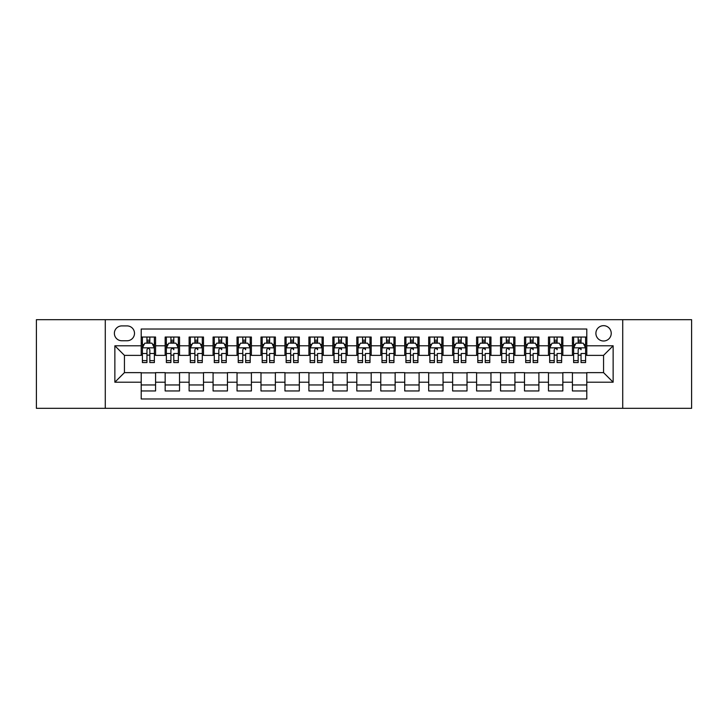<?xml version="1.0" encoding="UTF-8"?>
<svg xmlns="http://www.w3.org/2000/svg" width="728" height="728" viewBox="0 0 728 728"><rect width="100%" height="100%" fill="white"/><g stroke="black" fill="none" stroke-linecap="round" stroke-linejoin="round"><path stroke-width="1.09" d="M603.558 325.671A7.662 7.662 0 0 0 595.895 333.333A7.662 7.662 0 0 0 603.558 341.004A7.662 7.662 0 0 0 611.229 333.333A7.662 7.662 0 0 0 603.558 325.671M622.722 408.317L691.6 408.317L691.6 319.683L622.722 319.683L622.722 408.317L105.278 408.317L105.278 319.683L36.4 319.683L36.4 408.317L105.278 408.317M586.795 337.046L572.417 337.046L572.417 345.791L562.835 345.791L562.835 355.373L572.417 355.373L572.417 345.791M562.835 345.791L562.835 337.046L548.466 337.046L548.466 345.791L538.884 345.791L538.884 355.373L548.466 355.373L548.466 345.791M538.884 345.791L538.884 337.046L524.506 337.046L524.506 345.791L514.923 345.791L514.923 355.373L524.506 355.373L524.506 345.791M514.923 345.791L514.923 337.046L500.546 337.046L500.546 345.791L490.963 345.791L490.963 355.373L500.546 355.373L500.546 345.791M490.963 345.791L490.963 337.046L476.594 337.046L476.594 345.791L467.012 345.791L467.012 355.373L476.594 355.373L476.594 345.791M467.012 345.791L467.012 337.046L452.634 337.046L452.634 345.791L443.052 345.791L443.052 355.373L452.634 355.373L452.634 345.791M443.052 345.791L443.052 337.046L428.683 337.046L428.683 345.791L419.101 345.791L419.101 355.373L428.683 355.373L428.683 345.791M419.101 345.791L419.101 337.046L404.723 337.046L404.723 345.791L395.14 345.791L395.14 355.373L404.723 355.373L404.723 345.791M395.14 345.791L395.14 337.046L380.771 337.046L380.771 345.791L371.189 345.791L371.189 355.373L380.771 355.373L380.771 345.791M371.189 345.791L371.189 337.046L356.811 337.046L356.811 345.791L347.229 345.791L347.229 355.373L356.811 355.373L356.811 345.791M347.229 345.791L347.229 337.046L332.86 337.046L332.86 345.791L323.278 345.791L323.278 355.373L332.86 355.373L332.86 345.791M323.278 345.791L323.278 337.046L308.899 337.046L308.899 345.791L299.317 345.791L299.317 355.373L308.899 355.373L308.899 345.791M299.317 345.791L299.317 337.046L284.948 337.046L284.948 345.791L275.366 345.791L275.366 355.373L284.948 355.373L284.948 345.791M275.366 345.791L275.366 337.046L260.988 337.046L260.988 345.791L251.406 345.791L251.406 355.373L260.988 355.373L260.988 345.791M251.406 345.791L251.406 337.046L237.037 337.046L237.037 345.791L227.454 345.791L227.454 355.373L237.037 355.373L237.037 345.791M227.454 345.791L227.454 337.046L213.077 337.046L213.077 345.791L203.494 345.791L203.494 355.373L213.077 355.373L213.077 345.791M203.494 345.791L203.494 337.046L189.116 337.046L189.116 345.791L179.534 345.791L179.534 355.373L189.116 355.373L189.116 345.791M179.534 345.791L179.534 337.046L165.165 337.046L165.165 355.373L155.583 355.373L155.583 337.046L141.205 337.046M141.205 390.954L155.583 390.954L155.583 372.627L165.165 372.627L165.165 390.954L179.534 390.954L179.534 372.627L189.116 372.627L189.116 382.209L179.534 382.209M189.116 382.209L189.116 390.954L203.494 390.954L203.494 372.627L213.077 372.627L213.077 382.209L203.494 382.209M213.077 382.209L213.077 390.954L227.454 390.954L227.454 372.627L237.037 372.627L237.037 382.209L227.454 382.209M237.037 382.209L237.037 390.954L251.406 390.954L251.406 372.627L260.988 372.627L260.988 382.209L251.406 382.209M260.988 382.209L260.988 390.954L275.366 390.954L275.366 372.627L284.948 372.627L284.948 382.209L275.366 382.209M284.948 382.209L284.948 390.954L299.317 390.954L299.317 372.627L308.899 372.627L308.899 382.209L299.317 382.209M308.899 382.209L308.899 390.954L323.278 390.954L323.278 372.627L332.86 372.627L332.86 382.209L323.278 382.209M332.86 382.209L332.86 390.954L347.229 390.954L347.229 372.627L356.811 372.627L356.811 382.209L347.229 382.209M356.811 382.209L356.811 390.954L371.189 390.954L371.189 372.627L380.771 372.627L380.771 382.209L371.189 382.209M380.771 382.209L380.771 390.954L395.14 390.954L395.14 372.627L404.723 372.627L404.723 382.209L395.14 382.209M404.723 382.209L404.723 390.954L419.101 390.954L419.101 372.627L428.683 372.627L428.683 382.209L419.101 382.209M428.683 382.209L428.683 390.954L443.052 390.954L443.052 372.627L452.634 372.627L452.634 382.209L443.052 382.209M452.634 382.209L452.634 390.954L467.012 390.954L467.012 372.627L476.594 372.627L476.594 382.209L467.012 382.209M476.594 382.209L476.594 390.954L490.963 390.954L490.963 372.627L500.546 372.627L500.546 382.209L490.963 382.209M500.546 382.209L500.546 390.954L514.923 390.954L514.923 372.627L524.506 372.627L524.506 382.209L514.923 382.209M524.506 382.209L524.506 390.954L538.884 390.954L538.884 372.627L548.466 372.627L548.466 382.209L538.884 382.209M548.466 382.209L548.466 390.954L562.835 390.954L562.835 372.627L572.417 372.627L572.417 382.209L562.835 382.209M121.803 340.759L127.072 340.759A7.426 7.426 0 0 0 134.498 333.333A7.426 7.426 0 0 0 127.072 325.907L121.803 325.907A7.426 7.426 0 0 0 114.378 333.333A7.426 7.426 0 0 0 121.803 340.759M622.722 319.683L105.278 319.683M586.795 345.791L586.795 329.02L141.205 329.02L141.205 355.373L124.443 355.373L124.443 372.627L141.205 372.627L141.205 398.98L586.795 398.98L586.795 372.627L603.558 372.627L603.558 355.373L586.795 355.373L586.795 345.791L613.14 345.791L613.14 382.209L586.795 382.209M141.205 382.209L114.86 382.209L114.86 345.791L141.205 345.791M572.417 382.209L572.417 390.954L586.795 390.954M141.205 343.043L142.406 343.043M146.956 343.043L149.832 343.043M154.382 343.043L155.583 343.043M141.205 355.137L142.406 355.137M146.956 355.137L149.832 355.137M154.382 355.137L155.583 355.137M141.205 372.863L155.583 372.863M141.205 384.957L155.583 384.957M165.165 355.137L166.366 355.137M170.916 355.137L173.792 355.137M178.342 355.137L179.534 355.137M165.165 343.043L166.366 343.043M170.916 343.043L173.792 343.043M178.342 343.043L179.534 343.043M165.165 372.863L179.534 372.863M165.165 384.957L179.534 384.957M189.116 372.863L203.494 372.863M189.116 384.957L203.494 384.957M189.116 343.043L190.317 343.043M194.867 343.043L197.743 343.043M202.293 343.043L203.494 343.043M189.116 355.137L190.317 355.137M194.867 355.137L197.743 355.137M202.293 355.137L203.494 355.137M213.077 372.863L227.454 372.863M213.077 384.957L227.454 384.957M213.077 343.043L214.278 343.043M218.828 343.043L221.703 343.043M226.253 343.043L227.454 343.043M213.077 355.137L214.278 355.137M218.828 355.137L221.703 355.137M226.253 355.137L227.454 355.137M237.037 372.863L251.406 372.863M237.037 384.957L251.406 384.957M237.037 343.043L238.229 343.043M242.779 343.043L245.654 343.043M250.204 343.043L251.406 343.043M237.037 355.137L238.229 355.137M242.779 355.137L245.654 355.137M250.204 355.137L251.406 355.137M260.988 372.863L275.366 372.863M260.988 384.957L275.366 384.957M260.988 343.043L262.189 343.043M266.739 343.043L269.615 343.043M274.165 343.043L275.366 343.043M260.988 355.137L262.189 355.137M266.739 355.137L269.615 355.137M274.165 355.137L275.366 355.137M284.948 372.863L299.317 372.863M284.948 384.957L299.317 384.957M284.948 343.043L286.14 343.043M290.69 343.043L293.566 343.043M298.125 343.043L299.317 343.043M284.948 355.137L286.14 355.137M290.69 355.137L293.566 355.137M298.125 355.137L299.317 355.137M308.899 372.863L323.278 372.863M308.899 384.957L323.278 384.957M308.899 343.043L310.101 343.043M314.651 343.043L317.526 343.043M322.076 343.043L323.278 343.043M308.899 355.137L310.101 355.137M314.651 355.137L317.526 355.137M322.076 355.137L323.278 355.137M332.86 372.863L347.229 372.863M332.86 384.957L347.229 384.957M332.86 343.043L334.052 343.043M338.611 343.043L341.478 343.043M346.037 343.043L347.229 343.043M332.86 355.137L334.052 355.137M338.611 355.137L341.478 355.137M346.037 355.137L347.229 355.137M356.811 372.863L371.189 372.863M356.811 384.957L371.189 384.957M356.811 343.043L358.012 343.043M362.562 343.043L365.438 343.043M369.988 343.043L371.189 343.043M356.811 355.137L358.012 355.137M362.562 355.137L365.438 355.137M369.988 355.137L371.189 355.137M380.771 372.863L395.14 372.863M380.771 384.957L395.14 384.957M380.771 343.043L381.963 343.043M386.523 343.043L389.389 343.043M393.948 343.043L395.14 343.043M380.771 355.137L381.963 355.137M386.523 355.137L389.389 355.137M393.948 355.137L395.14 355.137M404.723 372.863L419.101 372.863M404.723 384.957L419.101 384.957M404.723 343.043L405.924 343.043M410.474 343.043L413.349 343.043M417.899 343.043L419.101 343.043M404.723 355.137L405.924 355.137M410.474 355.137L413.349 355.137M417.899 355.137L419.101 355.137M428.683 372.863L443.052 372.863M428.683 384.957L443.052 384.957M428.683 343.043L429.875 343.043M434.434 343.043L437.31 343.043M441.86 343.043L443.052 343.043M428.683 355.137L429.875 355.137M434.434 355.137L437.31 355.137M441.86 355.137L443.052 355.137M452.634 372.863L467.012 372.863M452.634 384.957L467.012 384.957M452.634 343.043L453.835 343.043M458.385 343.043L461.261 343.043M465.811 343.043L467.012 343.043M452.634 355.137L453.835 355.137M458.385 355.137L461.261 355.137M465.811 355.137L467.012 355.137M476.594 372.863L490.963 372.863M476.594 384.957L490.963 384.957M476.594 343.043L477.795 343.043M482.345 343.043L485.221 343.043M489.771 343.043L490.963 343.043M476.594 355.137L477.795 355.137M482.345 355.137L485.221 355.137M489.771 355.137L490.963 355.137M500.546 372.863L514.923 372.863M500.546 384.957L514.923 384.957M500.546 343.043L501.747 343.043M506.297 343.043L509.172 343.043M513.722 343.043L514.923 343.043M500.546 355.137L501.747 355.137M506.297 355.137L509.172 355.137M513.722 355.137L514.923 355.137M524.506 372.863L538.884 372.863M524.506 384.957L538.884 384.957M524.506 343.043L525.707 343.043M530.257 343.043L533.133 343.043M537.683 343.043L538.884 343.043M524.506 355.137L525.707 355.137M530.257 355.137L533.133 355.137M537.683 355.137L538.884 355.137M548.466 372.863L562.835 372.863M548.466 384.957L562.835 384.957M548.466 343.043L549.658 343.043M554.208 343.043L557.084 343.043M561.634 343.043L562.835 343.043M548.466 355.137L549.658 355.137M554.208 355.137L557.084 355.137M561.634 355.137L562.835 355.137M572.417 372.863L586.795 372.863M572.417 384.957L586.795 384.957M572.417 343.043L573.619 343.043M578.168 343.043L581.044 343.043M585.594 343.043L586.795 343.043M572.417 355.137L573.619 355.137M578.168 355.137L581.044 355.137M585.594 355.137L586.795 355.137M124.443 355.373L114.86 345.791M124.443 372.627L114.86 382.209M613.14 345.791L603.558 355.373M613.14 382.209L603.558 372.627M149.832 340.167L146.956 340.167M154.382 360.615L149.832 360.615L149.832 362.562L154.382 362.562L154.382 347.948L151.988 343.161L144.799 343.161L142.406 347.948L142.406 362.562L146.956 362.562L146.956 360.615L142.406 360.615M142.406 347.948L142.406 337.046M154.382 347.948L154.382 337.046M146.956 343.161L146.956 337.046M149.832 337.046L149.832 343.161M149.832 360.615L149.832 349.749C148.876 347.902 147.921 347.902 146.956 349.749L146.956 360.615M173.792 337.046L173.792 343.161L173.792 340.167L170.916 340.167M178.342 360.615L173.792 360.615L173.792 362.562L178.342 362.562L178.342 347.948L175.948 343.161L168.76 343.161L166.366 347.948L166.366 353.499L166.366 337.046M166.366 357.83L166.366 359.45M166.366 344.526L166.366 340.167M166.366 360.615L166.366 362.562L170.916 362.562L170.916 360.615L166.366 360.615L166.366 353.499L170.916 353.499L170.916 357.83M178.342 344.526L178.342 340.167M173.792 360.615L173.792 353.499L178.342 353.499L178.342 337.046M170.916 343.161L170.916 337.046M173.792 357.83L173.792 359.45M170.916 360.615L170.916 349.749C171.872 347.902 172.827 347.902 173.792 349.749L173.792 347.829M197.743 337.046L197.743 343.161L197.743 340.167L194.867 340.167M202.293 360.615L197.743 360.615L197.743 362.562L202.293 362.562L202.293 347.948L199.9 343.161L192.711 343.161L190.317 347.948L190.317 353.499L190.317 337.046M190.317 357.83L190.317 359.45M190.317 344.526L190.317 340.167M190.317 360.615L190.317 362.562L194.867 362.562L194.867 360.615L190.317 360.615L190.317 353.499L194.867 353.499L194.867 357.83M202.293 344.526L202.293 340.167M197.743 360.615L197.743 353.499L202.293 353.499L202.293 337.046M194.867 343.161L194.867 337.046M197.743 357.83L197.743 359.45M194.867 360.615L194.867 349.749C195.832 347.902 196.787 347.902 197.743 349.749L197.743 347.829M221.703 337.046L221.703 343.161L221.703 340.167L218.828 340.167M226.253 360.615L221.703 360.615L221.703 362.562L226.253 362.562L226.253 347.948L223.86 343.161L216.671 343.161L214.278 347.948L214.278 353.499L214.278 337.046M214.278 357.83L214.278 359.45M214.278 344.526L214.278 340.167M214.278 360.615L214.278 362.562L218.828 362.562L218.828 360.615L214.278 360.615L214.278 353.499L218.828 353.499L218.828 357.83M226.253 344.526L226.253 340.167M221.703 360.615L221.703 353.499L226.253 353.499L226.253 337.046M218.828 343.161L218.828 337.046M221.703 357.83L221.703 359.45M218.828 360.615L218.828 349.749C219.783 347.902 220.748 347.902 221.703 349.749L221.703 347.829M245.654 337.046L245.654 343.161L245.654 340.167L242.779 340.167M250.204 360.615L245.654 360.615L245.654 362.562L250.204 362.562L250.204 347.948L247.811 343.161L240.622 343.161L238.229 347.948L238.229 353.499L238.229 337.046M238.229 357.83L238.229 359.45M238.229 344.526L238.229 340.167M238.229 360.615L238.229 362.562L242.779 362.562L242.779 360.615L238.229 360.615L238.229 353.499L242.779 353.499L242.779 357.83M250.204 344.526L250.204 340.167M245.654 360.615L245.654 353.499L250.204 353.499L250.204 337.046M242.779 343.161L242.779 337.046M245.654 357.83L245.654 359.45M242.779 360.615L242.779 349.749C243.744 347.902 244.699 347.902 245.654 349.749L245.654 347.829M269.615 337.046L269.615 343.161L269.615 340.167L266.739 340.167M274.165 360.615L269.615 360.615L269.615 362.562L274.165 362.562L274.165 347.948L271.772 343.161L264.582 343.161L262.189 347.948L262.189 353.499L262.189 337.046M262.189 357.83L262.189 359.45M262.189 344.526L262.189 340.167M262.189 360.615L262.189 362.562L266.739 362.562L266.739 360.615L262.189 360.615L262.189 353.499L266.739 353.499L266.739 357.83M274.165 344.526L274.165 340.167M269.615 360.615L269.615 353.499L274.165 353.499L274.165 337.046M266.739 343.161L266.739 337.046M269.615 357.83L269.615 359.45M266.739 360.615L266.739 349.749C267.695 347.902 268.659 347.902 269.615 349.749L269.615 347.829M293.566 337.046L293.566 343.161L293.566 340.167L290.69 340.167M298.125 360.615L293.566 360.615L293.566 362.562L298.125 362.562L298.125 347.948L295.723 343.161L288.534 343.161L286.14 347.948L286.14 353.499L286.14 337.046M286.14 357.83L286.14 359.45M286.14 344.526L286.14 340.167M286.14 360.615L286.14 362.562L290.69 362.562L290.69 360.615L286.14 360.615L286.14 353.499L290.69 353.499L290.69 357.83M298.125 344.526L298.125 340.167M293.566 360.615L293.566 353.499L298.125 353.499L298.125 337.046M290.69 343.161L290.69 337.046M293.566 357.83L293.566 359.45M290.69 360.615L290.69 349.749C291.655 347.902 292.611 347.902 293.566 349.749L293.566 347.829M317.526 337.046L317.526 343.161L317.526 340.167L314.651 340.167M322.076 360.615L317.526 360.615L317.526 362.562L322.076 362.562L322.076 347.948L319.683 343.161L312.494 343.161L310.101 347.948L310.101 353.499L310.101 337.046M310.101 357.83L310.101 359.45M310.101 344.526L310.101 340.167M310.101 360.615L310.101 362.562L314.651 362.562L314.651 360.615L310.101 360.615L310.101 353.499L314.651 353.499L314.651 357.83M322.076 344.526L322.076 340.167M317.526 360.615L317.526 353.499L322.076 353.499L322.076 337.046M314.651 343.161L314.651 337.046M317.526 357.83L317.526 359.45M314.651 360.615L314.651 349.749C315.606 347.902 316.571 347.902 317.526 349.749L317.526 347.829M341.478 337.046L341.478 343.161L341.478 340.167L338.611 340.167M346.037 360.615L341.478 360.615L341.478 362.562L346.037 362.562L346.037 347.948L343.634 343.161L336.454 343.161L334.052 347.948L334.052 353.499L334.052 337.046M334.052 357.83L334.052 359.45M334.052 344.526L334.052 340.167M334.052 360.615L334.052 362.562L338.611 362.562L338.611 360.615L334.052 360.615L334.052 353.499L338.611 353.499L338.611 357.83M346.037 344.526L346.037 340.167M341.478 360.615L341.478 353.499L346.037 353.499L346.037 337.046M338.611 343.161L338.611 337.046M341.478 357.83L341.478 359.45M338.611 360.615L338.611 349.749C339.567 347.902 340.522 347.902 341.478 349.749L341.478 347.829M365.438 337.046L365.438 343.161L365.438 340.167L362.562 340.167M369.988 360.615L365.438 360.615L365.438 362.562L369.988 362.562L369.988 347.948L367.594 343.161L360.406 343.161L358.012 347.948L358.012 353.499L358.012 337.046M358.012 357.83L358.012 359.45M358.012 344.526L358.012 340.167M358.012 360.615L358.012 362.562L362.562 362.562L362.562 360.615L358.012 360.615L358.012 353.499L362.562 353.499L362.562 357.83M369.988 344.526L369.988 340.167M365.438 360.615L365.438 353.499L369.988 353.499L369.988 337.046M362.562 343.161L362.562 337.046M365.438 357.83L365.438 359.45M362.562 360.615L362.562 349.749C363.518 347.902 364.482 347.902 365.438 349.749L365.438 347.829M389.389 337.046L389.389 343.161L389.389 340.167L386.523 340.167M393.948 360.615L389.389 360.615L389.389 362.562L393.948 362.562L393.948 347.948L391.546 343.161L384.366 343.161L381.963 347.948L381.963 353.499L381.963 337.046M381.963 357.83L381.963 359.45M381.963 344.526L381.963 340.167M381.963 360.615L381.963 362.562L386.523 362.562L386.523 360.615L381.963 360.615L381.963 353.499L386.523 353.499L386.523 357.83M393.948 344.526L393.948 340.167M389.389 360.615L389.389 353.499L393.948 353.499L393.948 337.046M386.523 343.161L386.523 337.046M389.389 357.83L389.389 359.45M386.523 360.615L386.523 349.749C387.478 347.902 388.434 347.902 389.389 349.749L389.389 347.829M413.349 337.046L413.349 343.161L413.349 340.167L410.474 340.167M417.899 360.615L413.349 360.615L413.349 362.562L417.899 362.562L417.899 347.948L415.506 343.161L408.317 343.161L405.924 347.948L405.924 353.499L405.924 337.046M405.924 357.83L405.924 359.45M405.924 344.526L405.924 340.167M405.924 360.615L405.924 362.562L410.474 362.562L410.474 360.615L405.924 360.615L405.924 353.499L410.474 353.499L410.474 357.83M417.899 344.526L417.899 340.167M413.349 360.615L413.349 353.499L417.899 353.499L417.899 337.046M410.474 343.161L410.474 337.046M413.349 357.83L413.349 359.45M410.474 360.615L410.474 349.749C411.438 347.902 412.394 347.902 413.349 349.749L413.349 347.829M437.31 337.046L437.31 343.161L437.31 340.167L434.434 340.167M441.86 360.615L437.31 360.615L437.31 362.562L441.86 362.562L441.86 347.948L439.466 343.161L432.277 343.161L429.875 347.948L429.875 353.499L429.875 337.046M429.875 357.83L429.875 359.45M429.875 344.526L429.875 340.167M429.875 360.615L429.875 362.562L434.434 362.562L434.434 360.615L429.875 360.615L429.875 353.499L434.434 353.499L434.434 357.83M441.86 344.526L441.86 340.167M437.31 360.615L437.31 353.499L441.86 353.499L441.86 337.046M434.434 343.161L434.434 337.046M437.31 357.83L437.31 359.45M434.434 360.615L434.434 349.749C435.389 347.902 436.345 347.902 437.31 349.749L437.31 347.829M461.261 337.046L461.261 343.161L461.261 340.167L458.385 340.167M465.811 360.615L461.261 360.615L461.261 362.562L465.811 362.562L465.811 347.948L463.418 343.161L456.229 343.161L453.835 347.948L453.835 353.499L453.835 337.046M453.835 357.83L453.835 359.45M453.835 344.526L453.835 340.167M453.835 360.615L453.835 362.562L458.385 362.562L458.385 360.615L453.835 360.615L453.835 353.499L458.385 353.499L458.385 357.83M465.811 344.526L465.811 340.167M461.261 360.615L461.261 353.499L465.811 353.499L465.811 337.046M458.385 343.161L458.385 337.046M461.261 357.83L461.261 359.45M458.385 360.615L458.385 349.749C459.35 347.902 460.305 347.902 461.261 349.749L461.261 347.829M485.221 337.046L485.221 343.161L485.221 340.167L482.345 340.167M489.771 360.615L485.221 360.615L485.221 362.562L489.771 362.562L489.771 347.948L487.378 343.161L480.189 343.161L477.795 347.948L477.795 353.499L477.795 337.046M477.795 357.83L477.795 359.45M477.795 344.526L477.795 340.167M477.795 360.615L477.795 362.562L482.345 362.562L482.345 360.615L477.795 360.615L477.795 353.499L482.345 353.499L482.345 357.83M489.771 344.526L489.771 340.167M485.221 360.615L485.221 353.499L489.771 353.499L489.771 337.046M482.345 343.161L482.345 337.046M485.221 357.83L485.221 359.45M482.345 360.615L482.345 349.749C483.301 347.902 484.257 347.902 485.221 349.749L485.221 347.829M509.172 337.046L509.172 343.161L509.172 340.167L506.297 340.167M513.722 360.615L509.172 360.615L509.172 362.562L513.722 362.562L513.722 347.948L511.329 343.161L504.14 343.161L501.747 347.948L501.747 353.499L501.747 337.046M501.747 357.83L501.747 359.45M501.747 344.526L501.747 340.167M501.747 360.615L501.747 362.562L506.297 362.562L506.297 360.615L501.747 360.615L501.747 353.499L506.297 353.499L506.297 357.83M513.722 344.526L513.722 340.167M509.172 360.615L509.172 353.499L513.722 353.499L513.722 337.046M506.297 343.161L506.297 337.046M509.172 357.83L509.172 359.45M506.297 360.615L506.297 349.749C507.261 347.902 508.217 347.902 509.172 349.749L509.172 347.829M533.133 337.046L533.133 343.161L533.133 340.167L530.257 340.167M537.683 360.615L533.133 360.615L533.133 362.562L537.683 362.562L537.683 347.948L535.289 343.161L528.1 343.161L525.707 347.948L525.707 353.499L525.707 337.046M525.707 357.83L525.707 359.45M525.707 344.526L525.707 340.167M525.707 360.615L525.707 362.562L530.257 362.562L530.257 360.615L525.707 360.615L525.707 353.499L530.257 353.499L530.257 357.83M537.683 344.526L537.683 340.167M533.133 360.615L533.133 353.499L537.683 353.499L537.683 337.046M530.257 343.161L530.257 337.046M533.133 357.83L533.133 359.45M530.257 360.615L530.257 349.749C531.212 347.902 532.177 347.902 533.133 349.749L533.133 347.829M557.084 337.046L557.084 343.161L557.084 340.167L554.208 340.167M561.634 360.615L557.084 360.615L557.084 362.562L561.634 362.562L561.634 347.948L559.24 343.161L552.052 343.161L549.658 347.948L549.658 353.499L549.658 337.046M549.658 357.83L549.658 359.45M549.658 344.526L549.658 340.167M549.658 360.615L549.658 362.562L554.208 362.562L554.208 360.615L549.658 360.615L549.658 353.499L554.208 353.499L554.208 357.83M561.634 344.526L561.634 340.167M557.084 360.615L557.084 353.499L561.634 353.499L561.634 337.046M554.208 343.161L554.208 337.046M557.084 357.83L557.084 359.45M554.208 360.615L554.208 349.749C555.173 347.902 556.128 347.902 557.084 349.749L557.084 347.829M581.044 337.046L581.044 343.161L581.044 340.167L578.168 340.167M585.594 360.615L581.044 360.615L581.044 362.562L585.594 362.562L585.594 347.948L583.201 343.161L576.012 343.161L573.619 347.948L573.619 353.499L573.619 337.046M573.619 357.83L573.619 359.45M573.619 344.526L573.619 340.167M573.619 360.615L573.619 362.562L578.168 362.562L578.168 360.615L573.619 360.615L573.619 353.499L578.168 353.499L578.168 357.83M585.594 344.526L585.594 340.167M581.044 360.615L581.044 353.499L585.594 353.499L585.594 337.046M578.168 343.161L578.168 337.046M581.044 357.83L581.044 359.45M578.168 360.615L578.168 349.749C579.124 347.902 580.089 347.902 581.044 349.749L581.044 347.829M165.165 382.209L155.583 382.209M165.165 345.791L155.583 345.791M154.327 347.829L142.47 347.829M142.406 344.481L144.144 344.481M152.643 344.481L154.382 344.481M146.956 353.499L142.406 353.499M154.382 353.499L149.832 353.499M149.832 341.687L146.956 341.687M178.278 347.829L166.421 347.829M166.366 344.481L168.095 344.481M176.604 344.481L178.342 344.481M173.792 341.687L170.916 341.687M202.238 347.829L190.381 347.829M190.317 344.481L192.056 344.481M200.564 344.481L202.293 344.481M197.743 341.687L194.867 341.687M226.19 347.829L214.332 347.829M214.278 344.481L216.007 344.481M224.515 344.481L226.253 344.481M221.703 341.687L218.828 341.687M250.15 347.829L238.293 347.829M238.229 344.481L239.967 344.481M248.476 344.481L250.204 344.481M245.654 341.687L242.779 341.687M274.101 347.829L262.244 347.829M262.189 344.481L263.927 344.481M272.427 344.481L274.165 344.481M269.615 341.687L266.739 341.687M298.061 347.829L286.204 347.829M286.14 344.481L287.879 344.481M296.387 344.481L298.125 344.481M293.566 341.687L290.69 341.687M322.013 347.829L310.155 347.829M310.101 344.481L311.839 344.481M320.338 344.481L322.076 344.481M317.526 341.687L314.651 341.687M345.973 347.829L334.116 347.829M334.052 344.481L335.79 344.481M344.299 344.481L346.037 344.481M341.478 341.687L338.611 341.687M369.933 347.829L358.067 347.829M358.012 344.481L359.75 344.481M368.25 344.481L369.988 344.481M365.438 341.687L362.562 341.687M393.884 347.829L382.027 347.829M381.963 344.481L383.702 344.481M392.21 344.481L393.948 344.481M389.389 341.687L386.523 341.687M417.845 347.829L405.987 347.829M405.924 344.481L407.662 344.481M416.161 344.481L417.899 344.481M413.349 341.687L410.474 341.687M441.796 347.829L429.939 347.829M429.875 344.481L431.613 344.481M440.121 344.481L441.86 344.481M437.31 341.687L434.434 341.687M465.756 347.829L453.899 347.829M453.835 344.481L455.573 344.481M464.073 344.481L465.811 344.481M461.261 341.687L458.385 341.687M489.707 347.829L477.85 347.829M477.795 344.481L479.525 344.481M488.033 344.481L489.771 344.481M485.221 341.687L482.345 341.687M513.668 347.829L501.81 347.829M501.747 344.481L503.485 344.481M511.993 344.481L513.722 344.481M509.172 341.687L506.297 341.687M537.619 347.829L525.762 347.829M525.707 344.481L527.436 344.481M535.945 344.481L537.683 344.481M533.133 341.687L530.257 341.687M561.579 347.829L549.722 347.829M549.658 344.481L551.396 344.481M559.905 344.481L561.634 344.481M557.084 341.687L554.208 341.687M585.53 347.829L573.673 347.829M573.619 344.481L575.357 344.481M583.856 344.481L585.594 344.481M581.044 341.687L578.168 341.687"/></g></svg>
